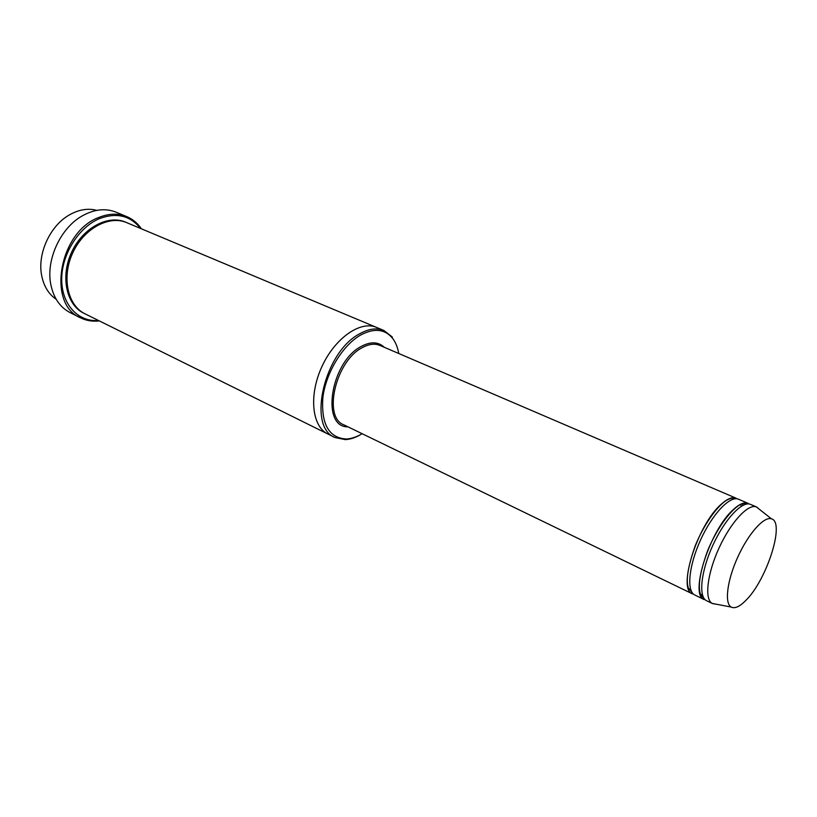 <?xml version="1.0" encoding="UTF-8"?>
<svg xmlns="http://www.w3.org/2000/svg" width="817" height="817" viewBox="0 0 817 817"><rect width="100%" height="100%" fill="white"/><g stroke="black" fill="none" stroke-linecap="round" stroke-linejoin="round"><path stroke-width="1.23" d="M748.147 503.364C744.44 501.873 739.559 503.885 733.513 509.41C709.983 529.692 689.017 595.399 704.223 599.576L694.818 595.011C686.341 591.283 688.762 565.66 700.639 539.802C712.393 513.893 730.173 495.286 738.548 499.248L748.147 503.364M702.334 594.47L700.547 595.164M742.408 503.476L743.062 505.284M360.828 334.939C342.834 345.009 326.024 372.481 322.889 397.338C321.02 424.115 328.853 438.004 346.377 439.005C351.463 438.739 356.712 436.983 362.115 433.704C356.355 437.371 350.738 439.332 345.295 439.617L335.041 437.555C306.835 427.23 324.226 351.555 359.98 333.622C368.927 328.7 376.903 327.658 383.919 330.507L392.191 336.91L392.436 338.136C384.715 329.006 374.186 327.944 360.828 334.939M398.747 353.495C397.675 347.266 395.571 342.139 392.436 338.136M56.21 299.308C48.346 293.926 43.434 285.623 41.463 274.41C37.705 253.29 49.929 226.513 68.352 215.514C78.115 209.663 87.603 207.947 96.825 210.357M721.36 504.13C697.698 524.167 677.027 589.568 692.479 593.877L343.732 424.789C322.786 417.16 335.552 361.38 361.931 347.828C368.671 344.059 374.676 343.252 379.966 345.438L736.158 498.227C732.379 496.705 727.447 498.666 721.36 504.13M741.182 506.346L740.682 504.212M715.937 604.151L712.526 603.6L706.582 600.72C698.259 597.064 700.874 571.379 712.812 545.368C724.648 519.295 742.347 500.504 750.568 504.406L756.624 507L759.279 509.226M712.526 603.6L712.22 603.436C704.305 599.361 707.154 573.902 718.96 548.176C730.664 522.4 748.045 503.578 756.307 506.877L756.624 507M745.798 600.454C739.671 606.674 734.8 608.869 731.205 607.062C724.271 603.375 727.14 580.244 737.894 556.816C748.556 533.348 764.15 516.027 771.483 518.856C785.362 522.053 766.714 580.213 745.798 600.454M140.493 228.413C130.363 215.678 116.821 212.359 99.878 218.456C78.871 226.912 61.612 254.281 61.714 279.394C61.632 304.567 78.33 322.235 98.459 320.478M328.056 434.103L85.039 313.84C67.627 305.558 61.418 277.392 72.662 253.076C83.681 228.648 109.018 214.891 126.686 222.632L376.739 327.494M376.545 327.413C360.501 320.274 334.796 338.126 321.816 366.833C308.622 395.448 311.961 426.566 327.872 434.011C311.961 426.566 308.622 395.448 321.816 366.833C334.796 338.126 360.501 320.274 376.545 327.413L383.919 330.507M141.382 228.791C137.583 223.194 132.711 219.13 126.788 216.617C118.271 213.176 109.069 213.411 99.163 217.332C59.192 231.385 46.559 304.241 80.566 317.844C86.347 320.683 92.597 321.704 99.317 320.907M80.566 317.844L70.231 312.686C60.039 307.386 53.554 297.95 50.787 284.387C45.813 260.072 60.366 228.198 81.996 216.035C94.057 209.244 105.434 207.967 116.116 212.185L126.788 216.617M384.307 347.296C378.271 341.659 370.53 341.404 361.083 346.51C330.538 362.197 320.621 427.485 347.981 426.852M84.468 313.544C66.647 305.589 60.101 277.137 71.477 252.535C82.619 227.82 108.406 214.136 126.094 222.387M346.377 439.005L345.295 439.617M771.483 518.856L756.307 506.877M731.205 607.062L712.22 603.436M746.963 503.997L746.401 503.711C745.104 503.027 742.908 503.405 739.814 504.845C729.54 510.829 716.274 529.814 707.645 550.668C699.709 572.584 697.473 587.484 700.935 595.389L703.917 598.269M742.919 505.355L742.204 503.548M735.004 498.789L734.381 498.462C732.532 497.676 729.652 498.441 725.751 500.76C715.631 507.847 703.406 525.78 695.267 545.674C688.006 566.263 685.708 580.356 688.363 587.944L692.152 592.631M700.465 594.96L702.303 594.316M327.872 434.011L335.041 437.555"/></g></svg>
